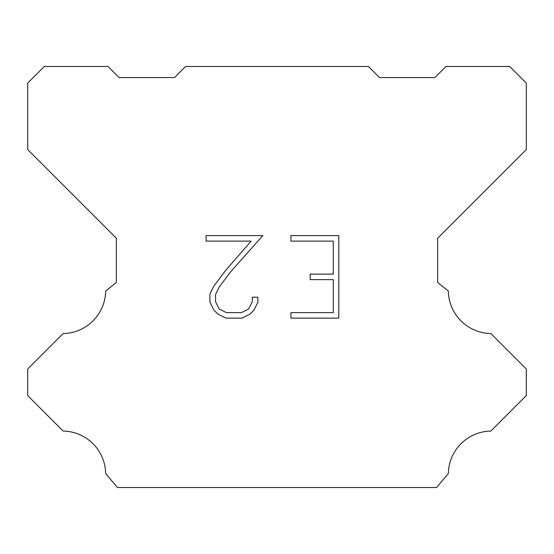 <?xml version="1.0" encoding="UTF-8"?>
<svg xmlns="http://www.w3.org/2000/svg" width="554" height="554" viewBox="0 0 554 554"><rect width="100%" height="100%" fill="white"/><g stroke="black" fill="none" stroke-linecap="round" stroke-linejoin="round"><path stroke-width="0.83" d="M333.293 312.636L333.293 279.625L310.192 279.625L310.192 274.126L333.293 274.126L333.293 241.115L290.905 241.115L290.905 235.609L338.792 235.609L338.792 318.135L290.905 318.135L290.905 312.636L333.293 312.636M257.894 297.207L257.894 302.159L253.967 310.212L249.889 314.215L241.828 318.135L225.977 318.135L217.971 314.16L213.886 310.129L209.911 302.075L209.911 293.904L213.886 286.009L225.547 270.49L251.177 241.115L206.095 241.115L206.095 235.609L262.831 235.609L230.706 271.702L219.259 286.958L215.554 294.486L215.554 301.729L219.155 308.987L226.461 312.636L241.399 312.636L248.649 308.973L252.305 301.729L252.305 297.207L257.894 297.207M185.59 66.48L368.41 66.48L379.49 77.56L434.89 77.56L445.97 66.48L509.68 66.48L526.3 83.1L526.3 149.58L437.66 238.22L437.66 282.54L448.345 291.051A43.212 43.212 0 0 0 490.837 333.543L526.293 368.999L526.293 395.591L490.837 431.06A43.212 43.212 0 0 0 448.359 473.545L436.552 487.52L117.448 487.52L105.641 473.545A43.191 43.191 0 0 0 63.163 431.06L27.707 395.591L27.707 368.999L63.163 333.543A43.233 43.233 0 0 0 105.655 291.051L116.34 282.54L116.34 238.22L27.7 149.58L27.7 83.1L44.32 66.48L108.03 66.48L119.11 77.56L174.51 77.56L185.59 66.48"/></g></svg>

